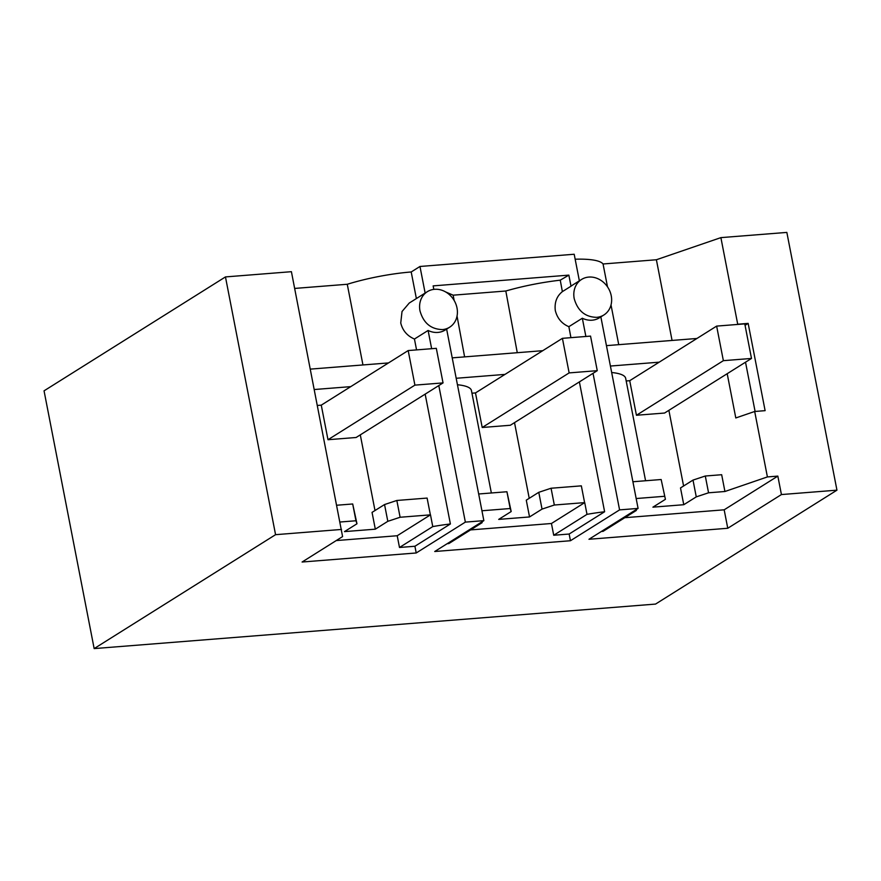 <?xml version="1.0" encoding="UTF-8"?>
<svg xmlns="http://www.w3.org/2000/svg" width="881" height="881" viewBox="0 0 881 881"><rect width="100%" height="100%" fill="white"/><g stroke="black" fill="none" stroke-linecap="round" stroke-linejoin="round"><path stroke-width="1.32" d="M636.434 415.259L664.571 413.035L751.493 358.446L744.775 323.878L716.638 326.102L629.717 380.691L636.434 415.259L723.367 360.67L751.493 358.446M626.182 380.977L629.717 380.691M665.419 499.318L661.157 479.517L665.419 499.318L652.92 507.159L683.766 504.714L680.506 487.931L693.006 480.09L705.296 476.015L721.671 474.716L724.931 491.499L767.406 476.929L777.835 476.103L724.171 509.813L624.816 517.687M668.877 410.326L683.59 486.004M659.197 362.179L610.412 366.044M645.575 480.751L625.675 378.334A69.929 14.636 169 0 0 611.667 372.509M636.192 509.614L636.357 510.44A69.929 14.636 169 0 0 635.003 510.352M661.157 479.517L632.91 481.753M683.766 504.714L696.265 496.873L708.555 492.798L724.931 491.499M664.417 496.3L636.17 498.536M696.265 496.873L693.006 480.09M727.199 373.698L735.8 417.957L754.687 411.482L767.406 476.929M696.959 338.469L606.447 345.638M745.524 362.19L755.094 411.449M607.505 286.854L603.056 263.981L656.389 259.752L720.889 237.628L786.843 232.408L836.95 490.166L781.425 494.56L727.761 528.27L588.96 539.271L638.086 508.414L600.853 316.874M601.382 531.474L603.078 531.342L636.357 510.44M727.761 528.27L724.171 509.813M781.425 494.56L777.835 476.103M720.889 237.628L737.716 324.219L748.156 323.393L765.115 410.656L754.687 411.482M708.555 492.798L705.296 476.015M745.062 325.342L748.156 323.393M736.923 324.494L737.716 324.219M656.389 259.752L672.071 340.44M618.737 344.669L611.018 304.947M575.161 259.212A69.929 14.636 -11 0 1 603.056 263.981M581.57 279.442L572.496 285.136A20.979 18.038 57.9 0 0 571.009 286.204L562.375 291.622C556.715 296.181 554.369 302.491 555.305 310.553C557.31 318.36 561.836 323.745 568.873 326.675L582.33 318.228A20.979 18.038 57.9 0 0 592.109 320.199A20.979 18.038 57.9 0 0 599.344 317.821L603.881 314.98A20.979 18.038 57.9 0 0 611.238 295.741A20.979 18.038 57.9 0 0 588.816 277.075A20.979 18.038 57.9 0 0 581.57 279.442A20.979 18.038 57.9 0 0 574.214 298.681C577.694 310.828 585.171 317.05 596.635 317.347A20.979 18.038 57.9 0 0 603.881 314.98M836.95 490.166L655.541 604.08L94.157 648.592L44.05 390.834L225.459 276.92L291.413 271.689L342.588 536.584L302.095 562.023L416.217 552.971L465.355 522.114L483.856 520.649L434.729 551.506L570.447 540.736L619.585 509.89L638.086 508.414M619.585 509.89L593.034 373.324M585.876 336.476L582.33 318.228M341.52 529.448L275.566 534.679L94.157 648.592M416.372 298.56L411.196 271.976A69.929 14.636 169 0 0 347.268 284.266L294.672 288.428M411.196 271.976L419.973 266.469L574.192 254.246L579.368 280.83M431.646 348.7L428.1 330.463L414.444 339.031L416.559 349.9M425.16 394.126L450.389 523.975L414.918 546.253L416.217 552.971M465.355 522.114L438.804 385.559M419.995 310.905C423.464 323.052 430.941 329.274 442.416 329.582A20.979 18.038 57.9 0 0 449.651 327.203A20.979 18.038 57.9 0 0 457.008 307.976A20.979 18.038 57.9 0 0 434.586 289.298A20.979 18.038 57.9 0 0 427.34 291.677A20.979 18.038 57.9 0 0 419.995 310.905M427.34 291.677L409.258 303.031L402.022 311.522L400.745 322.997C402.606 330.54 407.176 335.892 414.444 339.031M428.1 330.463A20.979 18.038 57.9 0 0 437.879 332.423A20.979 18.038 57.9 0 0 445.125 330.056L449.651 327.203M362.95 364.943L347.268 284.266M310.354 369.117L388.51 362.928M314.319 389.523L350.737 386.638M327.985 439.718L414.907 385.129L443.044 382.905L356.111 437.494L327.985 439.718L321.268 405.15L317.413 405.458M450.389 523.975A69.929 14.636 169 0 0 432.769 526.585L430.49 514.834A69.929 14.636 169 0 0 430.38 514.856L427.109 498.073L396.835 500.474L384.545 504.549L372.046 512.39L375.317 529.173L387.816 521.321L400.106 517.257L430.38 514.856M360.296 434.862L374.998 510.54M432.769 526.585L399.489 547.475L414.918 546.253M336.256 540.571L397.21 535.736L399.489 547.475M483.856 520.649L446.634 329.109M340.077 522.015L355.957 520.759L356.97 523.777L344.471 531.617L375.317 529.173M430.49 514.834L397.21 535.736M400.106 517.257L396.835 500.474M225.459 276.92L275.566 534.679M355.957 520.759L352.697 503.976L336.817 505.231M356.97 523.777L352.697 503.976M387.816 521.321L384.545 504.549M425.138 293.054L419.973 266.469M562.375 291.622L560.25 280.169L568.862 275.125L433.144 285.885L433.815 289.375M517.268 352.708L505.815 291.005C523.182 286.017 541.33 282.405 560.25 280.169M570.921 337.654L568.873 326.675M571.009 286.204L568.862 275.125M445.599 291.919L453.153 295.179L505.815 291.005M464.606 356.882L457.041 316.092M454.133 300.432L453.153 295.179M542.751 350.682L452.217 357.862M579.379 381.902L604.619 511.751L569.148 534.029L570.447 540.736M504.967 374.403L456.182 378.279M491.356 492.975L471.445 390.569A69.929 14.636 169 0 0 457.448 384.744M471.952 393.201L475.487 392.926L482.215 427.494L510.341 425.259L597.263 370.67L590.545 336.101L562.419 338.337L475.487 392.926M604.619 511.751A69.929 14.636 169 0 0 586.999 514.35L584.72 502.611A69.929 14.636 169 0 0 584.599 502.622L581.339 485.849L551.066 488.239L538.776 492.314L526.276 500.166L529.536 516.949L542.035 509.097L554.325 505.022L584.599 502.622M514.515 422.638L529.228 498.316M586.999 514.35L553.72 535.252L569.148 534.029M470.586 529.91L551.44 523.501L553.72 535.252M447.152 543.698L448.847 543.566L482.127 522.664L480.784 522.587M481.962 521.838L482.127 522.664M481.94 510.771L510.187 508.524L511.189 511.542L498.701 519.394L529.536 516.949M584.72 502.611L551.44 523.501M554.325 505.022L551.066 488.239M510.187 508.524L506.927 491.741L478.68 493.988M511.189 511.542L506.927 491.741M542.035 509.097L538.776 492.314M723.367 360.67L716.638 326.102M482.215 427.494L569.137 372.905L597.263 370.67M569.137 372.905L562.419 338.337M321.268 405.15L408.189 350.561L436.315 348.336L443.044 382.905M414.907 385.129L408.189 350.561"/></g></svg>
